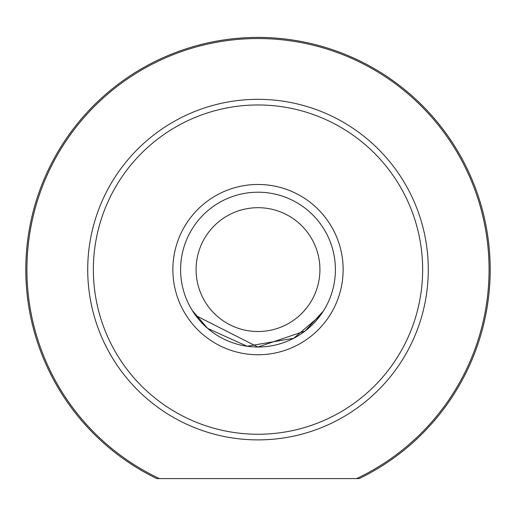 <?xml version="1.0" encoding="UTF-8"?>
<svg xmlns="http://www.w3.org/2000/svg" width="516" height="516" viewBox="0 0 516 516"><rect width="100%" height="100%" fill="white"/><g stroke="black" fill="none" stroke-linecap="round" stroke-linejoin="round"><path stroke-width="0.77" d="M196.08 269.61A61.92 61.92 0 0 0 258 331.53A61.92 61.92 0 0 0 319.92 269.61A61.92 61.92 0 0 0 258 207.69A61.92 61.92 0 0 0 196.08 269.61M335.4 269.61A77.4 77.4 0 0 1 258 347.01A77.4 77.4 0 0 1 180.6 269.61A77.4 77.4 0 0 1 258 192.21A77.4 77.4 0 0 1 335.4 269.61M359.213 478.59L156.787 478.59A232.2 232.2 0 0 1 258 37.41A232.2 232.2 0 0 1 359.213 478.59L356.601 478.59A231.071 231.071 0 0 0 258 38.539A231.071 231.071 0 0 0 159.399 478.59L156.787 478.59M172.86 269.61A85.14 85.14 0 0 1 258 184.47A85.14 85.14 0 0 1 343.14 269.61A85.14 85.14 0 0 1 258 354.75A85.14 85.14 0 0 1 172.86 269.61M258.013 347.01L305.111 331.02L323.429 310.961M320.326 315.502L293.675 338.303L247.112 346.236L207.677 328.421L192.21 310.38M93.357 269.61A164.643 164.643 0 0 0 258 434.253A164.643 164.643 0 0 0 422.643 269.61A164.643 164.643 0 0 0 258 104.967A164.643 164.643 0 0 0 93.357 269.61M428.28 269.61A170.28 170.28 0 0 1 258 439.89A170.28 170.28 0 0 1 87.72 269.61A170.28 170.28 0 0 1 258 99.33A170.28 170.28 0 0 1 428.28 269.61M195.674 315.508L257.832 347.01"/></g></svg>
